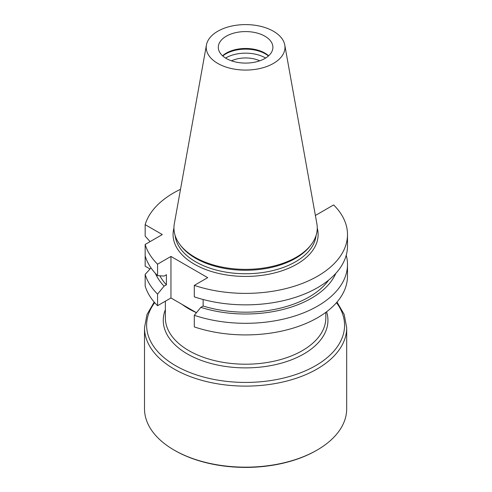 <?xml version="1.0" encoding="UTF-8"?>
<svg xmlns="http://www.w3.org/2000/svg" width="492" height="492" viewBox="0 0 492 492"><rect width="100%" height="100%" fill="white"/><g stroke="black" fill="none" stroke-linecap="round" stroke-linejoin="round"><path stroke-width="0.74" d="M157.563 305.704L157.563 294.099A101.893 58.825 180 0 1 145.165 274.388L145.165 285.993A101.893 58.825 0 0 0 157.563 305.704L170.952 297.974L196.486 312.715A80.227 46.322 180 0 1 188.867 308.841A80.227 46.322 180 0 1 182.163 304.443M150.017 268.983L145.165 266.184L145.165 244.463L162.317 234.555L145.165 224.653L145.165 236.123L150.091 241.615M347.493 276.086A101.893 58.825 180 0 1 296.368 327.094A101.893 58.825 180 0 1 194.303 326.916L194.303 315.311A101.893 58.825 180 0 0 296.368 315.489A101.893 58.825 180 0 0 347.493 264.487L347.493 276.086M231.486 60.824A22.466 12.97 180 0 1 259.714 60.824M265.625 58.044A27.933 16.125 0 0 0 225.846 57.884A27.933 16.125 0 0 0 225.576 58.044M194.303 296.854L194.303 285.385A101.893 58.825 180 0 0 296.368 285.563A101.893 58.825 180 0 0 347.493 234.555L347.493 246.031A101.893 58.825 0 0 1 296.368 297.033A101.893 58.825 0 0 1 194.303 296.854M315.384 215.478L333.637 204.943A101.893 58.825 180 0 1 347.493 234.555M180.515 189.297A101.893 58.825 0 0 0 145.165 224.653M145.165 255.932A101.893 58.825 0 0 0 157.563 275.643L157.563 264.173A101.893 58.825 180 0 1 145.165 244.463M346.227 255.256A101.893 58.825 180 0 1 347.493 264.487M157.563 264.173L170.952 256.443L207.692 277.654L194.303 285.385M226.302 58.48A27.294 15.756 180 0 1 218.307 47.337A27.294 15.756 180 0 1 245.6 31.58A27.294 15.756 180 0 1 272.894 47.337A27.294 15.756 180 0 1 264.899 58.48A27.294 15.756 180 0 1 226.302 58.48M268.632 55.787A27.294 15.756 0 0 0 222.562 55.787M284.77 44.993L316.866 223.737A71.654 41.365 180 0 1 311.005 244.893L310.052 246.129A70.602 40.762 180 0 1 195.675 258.312A70.602 40.762 180 0 1 181.148 246.129L180.189 244.893A71.654 41.365 180 0 1 174.328 223.737L206.431 44.993A39.378 22.737 180 0 1 245.6 24.6A39.378 22.737 180 0 1 284.77 44.993A39.378 22.737 180 0 1 262.525 67.865A39.378 22.737 180 0 1 217.753 63.413A39.378 22.737 180 0 1 206.431 44.993M311.005 244.893A71.654 41.365 180 0 1 194.93 257.255A71.654 41.365 180 0 1 180.189 244.893M222.771 55.971A27.933 16.125 180 0 1 268.429 55.971M151.007 267.894L145.165 274.388M170.952 256.443L170.952 297.974M203.141 299.505L203.141 306.024L200.816 307.371L194.303 315.311M157.563 294.099L164.076 286.159L166.407 284.813L166.407 274.727L164.076 276.067L157.563 275.643M203.141 306.024A89.858 51.881 0 0 0 328.644 280.114M200.816 307.371A93.019 53.702 0 0 0 335.821 273.368M155.38 273.368A93.019 53.702 0 0 0 164.076 286.159M159.845 275.797A89.858 51.881 0 0 0 166.407 284.813M336.995 302.088L344.209 314.517L346.688 327.752L346.688 408.809A101.088 58.364 180 0 1 317.082 450.075A101.088 58.364 180 0 1 174.119 450.075L174.119 450.075A101.088 58.364 180 0 1 144.507 408.809L144.507 327.752L146.985 314.517L154.199 302.088M174.801 450.469A100.128 57.81 180 0 1 174.795 450.469L174.119 450.075L174.801 450.469A100.128 57.81 180 0 0 316.399 450.469L317.082 450.075M317.248 228.067A72.527 41.875 180 0 1 278.478 271.879A72.527 41.875 180 0 1 194.315 264.167A72.527 41.875 180 0 1 173.947 228.067M175.134 235.496A70.602 40.762 0 0 0 195.675 261.805A70.602 40.762 0 0 0 270.594 271.104A70.602 40.762 0 0 0 316.067 235.496M325.827 312.352L325.827 317.881A80.227 46.322 180 0 1 276.301 360.679A80.227 46.322 180 0 1 188.867 350.636A80.227 46.322 180 0 1 165.367 317.881L165.367 301.196M326.596 311.78A82.342 47.539 180 0 1 283.859 362.438A82.342 47.539 180 0 1 187.372 353.957A82.342 47.539 180 0 1 165.367 309.646M336.491 302.672A98.978 57.146 180 0 1 301.172 372.573A98.978 57.146 180 0 1 175.613 365.697A98.978 57.146 180 0 1 154.703 302.672M346.688 327.752A101.088 58.364 180 0 1 284.284 381.669A101.088 58.364 180 0 1 174.119 369.018A101.088 58.364 180 0 1 144.507 327.752"/></g></svg>
